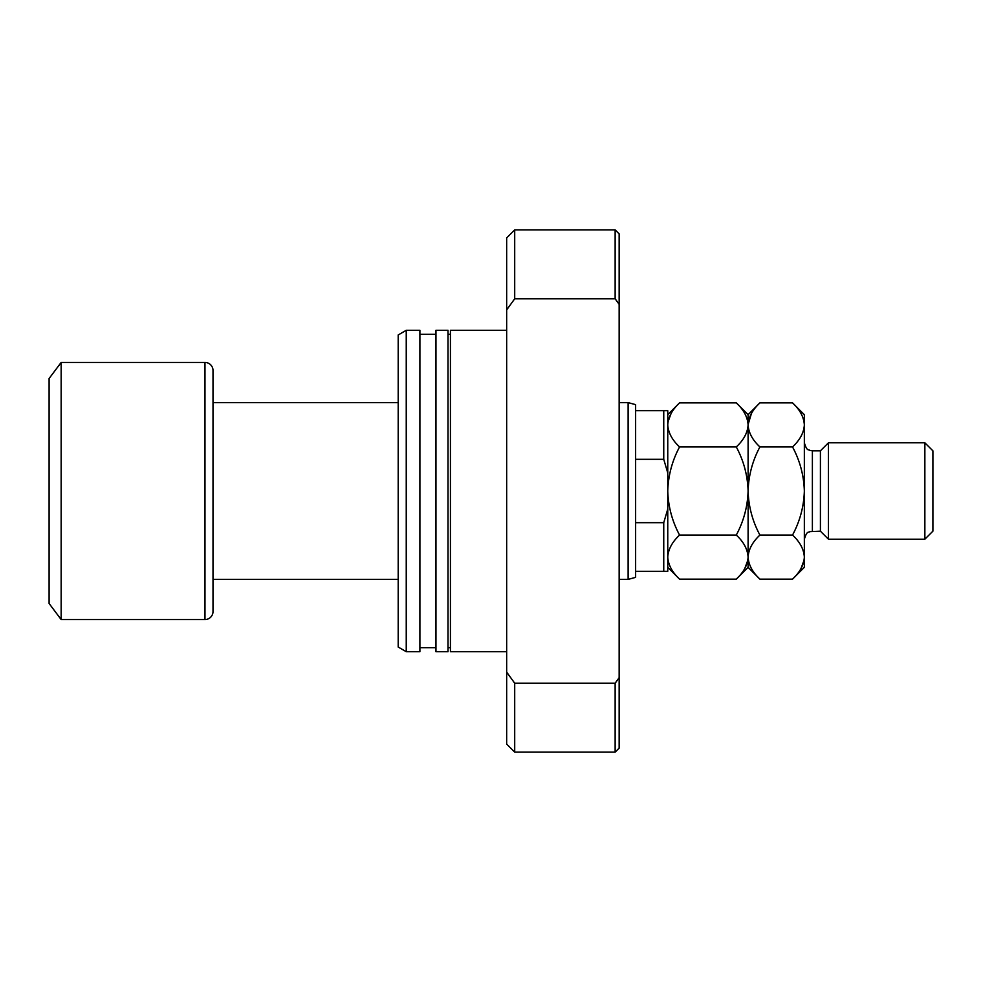 <?xml version="1.0" encoding="UTF-8"?>
<svg xmlns="http://www.w3.org/2000/svg" width="982" height="982" viewBox="0 0 982 982"><rect width="100%" height="100%" fill="white"/><g stroke="black" fill="none" stroke-linecap="round" stroke-linejoin="round"><path stroke-width="1.47" d="M635.624 410.66L635.624 577.367L628.124 579.38L628.124 402.62L635.624 404.633L635.624 410.66L667.76 410.66L667.76 472.919L663.746 459.306L663.746 410.66M628.124 402.62L619.151 402.62M398.201 402.62L213.008 402.62M628.124 579.38L619.151 579.38M398.201 579.38L213.008 579.38M204.968 619.556A8.04 8.04 0 0 0 213.008 611.516L213.008 370.484A8.04 8.04 0 0 0 204.968 362.444L61.154 362.444L61.154 619.556L204.968 619.556L204.968 362.444M61.154 619.556L49.1 603.488L49.1 378.512L61.154 362.444M635.624 459.306L663.746 459.306M635.624 571.34L663.746 571.34L663.746 522.694L667.76 509.081L667.76 472.919M635.624 522.694L663.746 522.694M667.76 509.081L667.76 571.34L663.746 571.34M506.663 330.308L450.431 330.308L450.431 651.692L506.663 651.692M448.013 647.678L450.431 647.678M448.013 334.322L450.431 334.322M435.959 330.308L435.959 651.692L448.013 651.692L448.013 330.308L435.959 330.308M419.891 647.678L435.959 647.678M419.891 334.322L435.959 334.322M406.241 330.308L406.241 651.692L419.891 651.692L419.891 330.308L406.241 330.308L398.201 334.948L398.201 647.052L406.241 651.692M619.151 748.1L615.137 752.126L615.137 683.202L619.151 677.703L619.151 748.1M506.663 309.87L506.663 237.914L514.703 229.874L615.137 229.874L615.137 298.798L514.703 298.798L506.663 309.87L506.663 744.086L514.703 752.126L615.137 752.126M514.703 229.874L514.703 298.798M506.663 672.13L514.703 683.202L514.703 752.126M514.703 683.202L615.137 683.202M615.137 229.874L619.151 233.9L619.151 304.297L615.137 298.798M619.151 677.703L619.151 304.297M924.86 442.796L932.9 450.824L932.9 531.176L924.86 539.204L924.86 442.796L828.452 442.796L820.412 450.824L820.412 531.176L809.659 531.643C808.726 533.017 807.179 529.85 804.344 539.204M828.452 442.796L828.452 539.204L924.86 539.204M671.05 413.569L668.006 421.855M736.291 402.865C743.681 409.727 747.609 417.068 748.1 424.899L748.1 414.674L736.291 402.865L679.569 402.865C672.142 409.813 668.214 417.154 667.76 424.899C668.251 432.731 672.191 440.071 679.569 446.933L736.291 446.933C743.705 460.754 747.633 475.448 748.1 491C747.633 506.552 743.693 521.246 736.291 535.067L679.569 535.067C672.167 521.246 668.226 506.552 667.76 491C668.239 475.448 672.167 460.754 679.569 446.933M736.291 446.933C743.718 439.985 747.658 432.632 748.1 424.899L748.1 491C748.579 475.46 752.507 460.767 759.908 446.933C752.531 440.071 748.591 432.731 748.1 424.899L747.867 421.855M736.291 535.067C743.681 541.929 747.609 549.269 748.1 557.101C747.658 564.846 743.718 572.187 736.291 579.135L679.569 579.135C672.191 572.273 668.251 564.932 667.76 557.101C668.214 549.368 672.142 542.015 679.569 535.067M744.81 568.431L747.867 560.145M667.76 557.101L668.006 560.145M804.098 421.855L804.344 424.899C803.853 417.068 799.925 409.727 792.535 402.865L804.344 414.674L804.344 557.101C803.902 564.846 799.962 572.187 792.535 579.135L759.908 579.135C752.531 572.273 748.591 564.932 748.1 557.101C748.554 549.368 752.494 542.015 759.908 535.067C752.519 521.27 748.579 506.589 748.1 491L748.1 567.326L736.291 579.135M751.402 413.569L748.112 424.506M748.1 424.899C748.554 417.154 752.494 409.813 759.908 402.865L792.535 402.865M748.1 557.101L748.345 560.145M804.344 424.899C803.902 432.632 799.962 439.985 792.535 446.933C799.937 460.73 803.865 475.411 804.344 491C803.877 506.54 799.937 521.233 792.535 535.067C799.925 541.929 803.853 549.269 804.344 557.101L804.344 567.326L792.535 579.135M801.054 568.431L804.098 560.145M792.535 535.067L759.908 535.067M792.535 446.933L759.908 446.933M820.412 450.824L812.384 450.824L812.384 531.176M667.76 567.326L679.569 579.135M667.76 414.674L679.569 402.865M748.1 414.674L759.908 402.865M748.1 567.326L759.908 579.135M812.384 450.824L809.659 450.357C808.726 448.983 807.179 452.15 804.344 442.796M820.412 531.176L828.452 539.204"/></g></svg>
